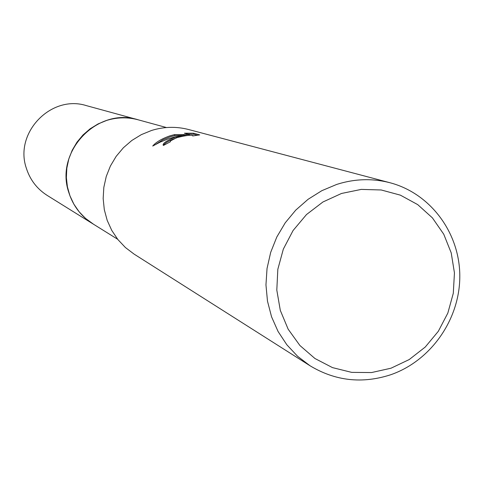 <?xml version="1.0" encoding="UTF-8"?>
<svg xmlns="http://www.w3.org/2000/svg" width="484" height="484" viewBox="0 0 484 484"><rect width="100%" height="100%" fill="white"/><g stroke="black" fill="none" stroke-linecap="round" stroke-linejoin="round"><path stroke-width="0.73" d="M93.557 224.255L85.365 218.266L78.995 211.629L73.78 204.018L69.871 195.615L67.373 186.661L66.35 177.386L66.846 168.039L68.837 158.879L72.267 150.143L77.059 142.078L83.073 134.897L90.145 128.786L98.089 123.922L106.68 120.419C117.164 117.207 127.649 117.001 138.134 119.796L139.077 120.05M93.315 224.104L85.85 218.689L79.37 212.095L74.052 204.496L70.041 196.087L67.451 187.102L66.362 177.785L66.792 168.39L68.74 159.163L72.152 150.373L76.938 142.242L82.964 135L90.06 128.847L98.04 123.94L106.68 120.419C117.406 117.134 128.115 116.989 138.805 119.978M174.972 137.293L184.114 135.145L174.264 137.087L167.815 139.035L160.059 142.169L152.726 146.041C155.915 142.193 161.662 138.787 169.963 135.835L174.482 134.612L189.292 134.552L184.422 133.209L193.539 133.227L199.71 134.891L192.656 135.956L193.001 135.605C190.714 134.782 185.233 135.502 176.557 137.752L170.471 140.917L170.416 141.751L163.519 145.412L163.138 145.164C162.763 143.288 166.708 140.662 174.972 137.293M336.689 184.434C354.536 178.747 372.311 178.185 390.007 182.746C430.675 193.449 459.891 233.113 459.8 276.285C459.854 319.464 430.82 360.925 390.63 374.773C362.201 383.987 335.339 380.987 310.044 365.771L297.581 356.278L286.824 344.753L278.07 331.479L271.56 316.814L267.483 301.145L265.958 284.888L267.035 268.487L270.683 252.382L276.806 237.009L285.245 222.791L295.76 210.11L308.072 199.311L321.842 190.678L336.689 184.434M310.044 365.771L134.104 254.118L125.41 247.53L117.896 239.568L111.774 230.432L107.194 220.377L104.302 209.657L103.165 198.567L103.824 187.393L106.256 176.442L110.406 166.006L116.16 156.362L123.366 147.777L131.817 140.481L141.298 134.655L151.546 130.462C163.876 126.651 176.206 126.336 188.542 129.512L390.007 182.746M341.51 193.467L361.288 189.401L381.247 189.982L400.371 195.149L417.704 204.611L432.406 217.867L443.755 234.232L451.215 252.89L454.446 272.903L453.29 293.304L447.827 313.094L438.322 331.298L425.242 347.046L409.21 359.558L391.005 368.209L371.512 372.559L351.68 372.371L332.508 367.622L314.951 358.517L299.905 345.497L288.149 329.18L280.309 310.395L276.806 290.091L277.828 269.298L283.34 249.097L293.068 230.529L306.493 214.551L322.931 201.985L341.51 193.467M197.309 135.205L193.842 134.262L193.539 133.227M184.319 135.859L184.114 135.145M176.763 137.813C169.146 140.493 164.723 143.028 163.501 145.412M193.842 134.262L187.659 134.104M187.308 135.496L184.198 135.441M182.172 135.435L174.772 135.605L170.102 136.863L162.933 139.779L156.12 144.129M189.528 135.357L189.292 134.552M174.772 135.605L174.482 134.612M138.128 119.784C97.49 106.752 54.517 151.553 68.795 192.451C73.06 205.839 81.028 216.269 92.71 223.741L47.16 195.391C37.014 188.899 30.087 179.867 26.372 168.287C13.939 132.937 51.074 94.332 86.376 105.627L166.442 127.54M92.722 223.741L117.642 239.247"/></g></svg>
